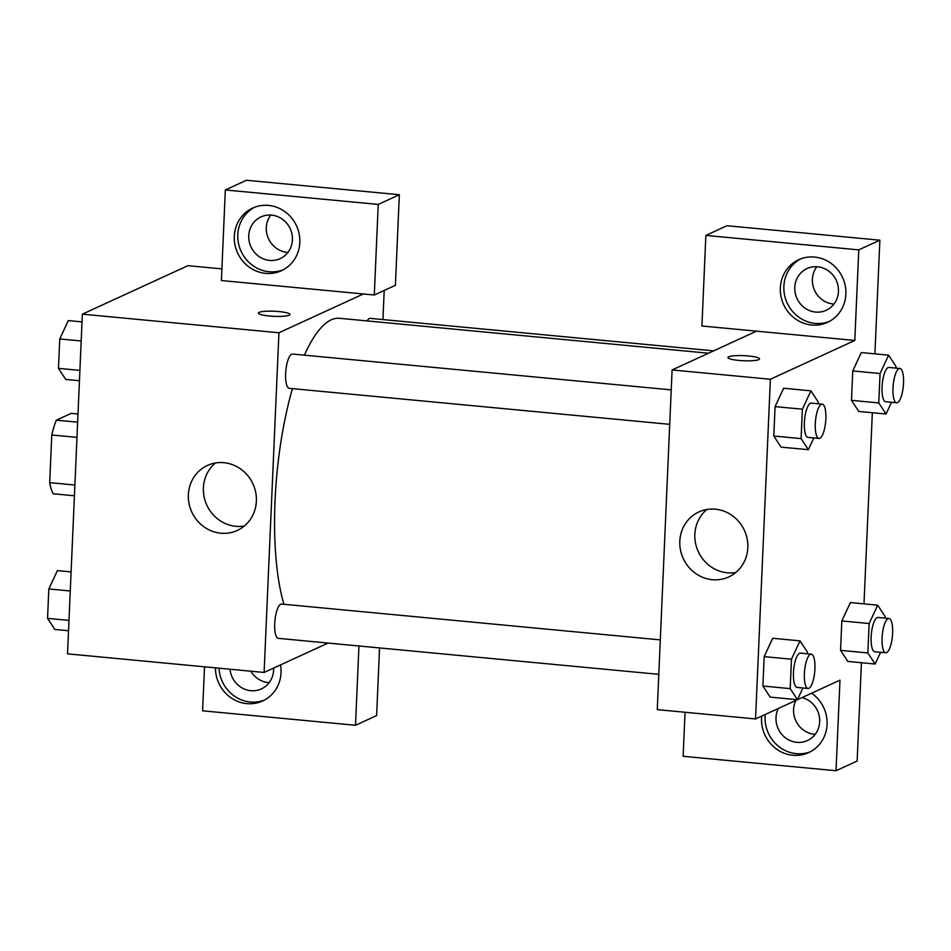 <?xml version="1.0" encoding="UTF-8"?>
<svg xmlns="http://www.w3.org/2000/svg" width="951" height="951" viewBox="0 0 951 951"><rect width="100%" height="100%" fill="white"/><g stroke="black" fill="none" stroke-linecap="round" stroke-linejoin="round"><path stroke-width="1.43" d="M74.891 485.034L49.702 482.656L51.782 434.987A44.471 13.159 95.4 0 1 56.382 420.164L71.194 413.364L77.994 414.006M49.702 482.656A44.471 13.159 95.4 0 0 53.173 493.771L74.428 495.78M76.972 437.365L51.782 434.987M77.637 422.185L56.382 420.164M328.071 643.066L264.105 672.452L67.521 653.848L82.357 314.163L187.894 265.686L221.892 268.895M269.288 316.005A15.787 2.544 -177.5 0 1 258.351 313.093A15.787 2.544 -177.5 0 1 274.245 311.239A15.787 2.544 -177.5 0 1 289.9 314.472A15.787 2.544 -177.5 0 1 269.288 316.005M221.393 280.545L374.29 295L378.236 204.417L225.339 189.962L221.393 280.545M264.105 672.452L278.928 332.755L82.357 314.163M278.928 332.755L363.365 293.978M289.9 314.484A15.787 2.544 2.5 0 0 274.245 311.25A15.787 2.544 2.5 0 0 258.351 313.105M234.291 236.288A34.45 32.441 65.3 0 1 252.669 208.079A34.45 32.441 65.3 0 1 296.522 225.839A34.45 32.441 65.3 0 1 281.437 270.69A34.45 32.441 65.3 0 1 234.291 236.288M254.452 207.318A34.45 32.441 -114.7 0 0 237.809 234.671A34.45 32.441 -114.7 0 0 283.16 269.822M271.558 215.116A22.967 21.623 65.3 0 1 291.981 234.172A22.967 21.623 65.3 0 1 280.153 258.636A22.967 21.623 65.3 0 1 269.585 260.408A22.967 21.623 65.3 0 1 249.162 241.352A22.967 21.623 65.3 0 1 260.978 216.899A22.967 21.623 65.3 0 1 271.558 215.116M287.939 252.395A22.967 21.623 65.3 0 1 287.166 252.336A22.967 21.623 65.3 0 1 268.337 238.344A22.967 21.623 65.3 0 1 270.785 215.057M225.339 189.962L246.452 180.262L399.349 194.729L378.236 204.417M374.29 295L395.39 285.312L399.349 194.729M223.913 462.697A35.758 33.665 65.3 0 1 255.7 492.356A35.758 33.665 65.3 0 1 237.298 530.444A35.758 33.665 65.3 0 1 191.781 512.007A35.758 33.665 65.3 0 1 207.449 465.455A35.758 33.665 65.3 0 1 223.913 462.697M215.413 463.006A35.758 33.665 -114.7 0 0 206.807 505.1A35.758 33.665 -114.7 0 0 244.359 525.998M280.497 664.915A34.45 32.441 65.3 0 1 262.642 700.97A34.45 32.441 65.3 0 1 215.473 667.852M204.524 666.806L202.599 710.813L355.496 725.28L358.955 645.979M219.027 668.184A34.45 32.441 -114.7 0 0 264.378 700.102M273.626 668.077A22.967 21.623 65.3 0 1 261.37 688.916A22.967 21.623 65.3 0 1 250.791 690.688A22.967 21.623 65.3 0 1 230.023 669.219M269.145 682.663A22.967 21.623 65.3 0 1 268.384 682.604A22.967 21.623 65.3 0 1 250.874 671.192M355.496 725.28L376.608 715.592L379.556 647.928M384.204 290.447L382.932 319.572M713.654 350.86L370.201 318.359A17.225 5.1 95.4 0 0 367.145 320.915M671.228 389.874L292.528 354.045A17.225 5.1 95.4 0 0 285.835 370.712A17.225 5.1 95.4 0 0 289.282 388.341L669.718 424.336M660.303 639.88L281.615 604.063A17.225 5.1 95.4 0 0 274.91 620.73A17.225 5.1 95.4 0 0 278.37 638.359L658.805 674.342M708.531 353.213L339.424 318.3A160.778 47.586 95.4 0 0 304.391 355.163M292.444 388.65A160.778 47.586 95.4 0 0 283.909 604.277M797.437 699.698L755.546 718.932L657.26 709.636L672.095 369.951L756.52 331.162L701.921 326.003L705.868 235.408L858.765 249.875L854.806 340.458L756.52 331.162M816.85 266.72A22.967 21.623 -114.7 0 0 814.401 289.996A22.967 21.623 -114.7 0 0 833.219 303.987A22.967 21.623 -114.7 0 0 833.991 304.047M795.939 700.388A22.967 21.623 -114.7 0 0 814.436 734.267A22.967 21.623 -114.7 0 0 815.209 734.327M705.868 235.408L726.98 225.72L879.877 240.187L874.908 353.867M685.053 712.263L683.127 756.271L836.024 770.738L857.136 761.038L861.428 662.728M863.995 603.885L872.34 412.71M815.637 312.071A22.967 21.623 65.3 0 1 795.214 293.015A22.967 21.623 65.3 0 1 807.03 268.551A22.967 21.623 65.3 0 1 817.61 266.779A22.967 21.623 65.3 0 1 838.033 285.835A22.967 21.623 65.3 0 1 826.205 310.288A22.967 21.623 65.3 0 1 815.637 312.071M800.504 258.981A34.45 32.441 -114.7 0 0 783.862 286.322A34.45 32.441 -114.7 0 0 829.224 321.486M780.343 287.939A34.45 32.441 65.3 0 1 798.721 259.73A34.45 32.441 65.3 0 1 842.586 277.502A34.45 32.441 65.3 0 1 827.489 322.341A34.45 32.441 65.3 0 1 780.343 287.939M802.002 697.594A22.967 21.623 65.3 0 1 819.512 717.767A22.967 21.623 65.3 0 1 807.423 740.567A22.967 21.623 65.3 0 1 796.843 742.339A22.967 21.623 65.3 0 1 778.358 708.459M765.234 714.486A34.45 32.441 -114.7 0 0 765.08 716.602A34.45 32.441 -114.7 0 0 810.43 751.754M811.619 693.184A34.45 32.441 65.3 0 1 827.073 724.603A34.45 32.441 65.3 0 1 808.695 752.621A34.45 32.441 65.3 0 1 761.561 718.219A34.45 32.441 65.3 0 1 761.715 716.103M836.024 770.738L839.983 680.155L797.461 699.686L790.186 688.631L791.47 659.209L800.029 640.867L807.304 651.934L807.221 653.777M858.765 249.875L879.877 240.187M891.515 402.285L886.047 414.006L858.753 411.45L851.478 400.347L852.762 370.926L861.309 352.559L888.614 355.175L895.89 366.242L895.806 368.085M813.842 437.971L808.374 449.68L781.08 447.136M781.068 447.101L773.793 436.034L775.077 406.612L783.636 388.234L810.941 390.849L818.217 401.928L818.133 403.771M770.167 697.119L762.88 686.04L764.164 656.63L772.723 638.252M880.602 652.303L875.134 664.024L847.828 661.432L840.553 650.365L841.837 620.944L850.396 602.565L877.702 605.181L884.977 616.26L884.894 618.102M755.546 718.932L770.381 379.247L854.806 340.458M715.366 509.189A35.758 33.665 65.3 0 1 747.153 538.848A35.758 33.665 65.3 0 1 728.751 576.936A35.758 33.665 65.3 0 1 683.234 558.499A35.758 33.665 65.3 0 1 698.89 511.947A35.758 33.665 65.3 0 1 715.366 509.189M770.381 379.247L672.095 369.951M706.866 509.498A35.758 33.665 -114.7 0 0 698.26 551.592A35.758 33.665 -114.7 0 0 735.801 572.49M738.903 360.429A15.787 2.544 -177.5 0 1 727.955 357.528A15.787 2.544 -177.5 0 1 743.848 355.662A15.787 2.544 -177.5 0 1 759.516 358.896A15.787 2.544 -177.5 0 1 738.903 360.429M759.516 358.907A15.787 2.544 2.5 0 0 743.848 355.674A15.787 2.544 2.5 0 0 727.955 357.528M802.929 687.977L797.461 699.698L770.155 697.119M811.286 654.169L800.362 653.135A17.225 5.1 95.4 0 0 793.669 669.801A17.225 5.1 95.4 0 0 797.116 687.43L808.041 688.465A17.225 5.1 95.4 0 0 808.921 688.298A17.225 5.1 95.4 0 0 814.852 670.336A17.225 5.1 95.4 0 0 811.286 654.169A17.225 5.1 95.4 0 0 804.582 670.835A17.225 5.1 95.4 0 0 808.041 688.465M800.029 640.867L772.723 638.276L764.164 656.63L762.88 686.04L790.186 688.631M791.47 659.209L764.164 656.63M808.374 449.68L801.099 438.613L802.382 409.192L810.941 390.849M822.199 404.151L811.286 403.117A17.225 5.1 95.4 0 0 804.582 419.783A17.225 5.1 95.4 0 0 808.041 437.412L818.954 438.447A17.225 5.1 95.4 0 0 819.833 438.28A17.225 5.1 95.4 0 0 825.777 420.33A17.225 5.1 95.4 0 0 822.199 404.151A17.225 5.1 95.4 0 0 815.506 420.817A17.225 5.1 95.4 0 0 818.954 438.447M801.099 438.613L773.793 436.034L775.077 406.612L783.636 388.27M802.382 409.192L775.077 406.612M875.134 664.024L867.859 652.945L869.143 623.523L877.702 605.181M888.959 618.483L878.035 617.449A17.225 5.1 95.4 0 0 871.342 634.115A17.225 5.1 95.4 0 0 874.801 651.756L885.714 652.778A17.225 5.1 95.4 0 0 886.594 652.624A17.225 5.1 95.4 0 0 892.537 634.662A17.225 5.1 95.4 0 0 888.959 618.483A17.225 5.1 95.4 0 0 882.266 635.149A17.225 5.1 95.4 0 0 885.714 652.778M867.859 652.945L840.553 650.365L841.837 620.944L850.396 602.601M869.143 623.523L841.837 620.944M886.047 414.006L878.772 402.927L880.055 373.517L888.614 355.175M899.872 368.465L888.959 367.443A17.225 5.1 95.4 0 0 882.255 384.109A17.225 5.1 95.4 0 0 885.714 401.738L896.638 402.772A17.225 5.1 95.4 0 0 897.518 402.606A17.225 5.1 95.4 0 0 903.45 384.644A17.225 5.1 95.4 0 0 899.872 368.465A17.225 5.1 95.4 0 0 893.179 385.143A17.225 5.1 95.4 0 0 896.638 402.772M878.772 402.927L851.478 400.347L852.762 370.926L861.321 352.583M880.055 373.517L852.762 370.926M68.531 630.751L54.825 629.443L47.55 618.376L48.834 588.954L57.393 570.612L71.099 571.908M68.983 620.397L47.55 618.376M70.267 590.987L48.834 588.954M79.444 380.733L65.738 379.437L58.463 368.358L59.747 338.948L68.306 320.594L82.012 321.89M79.896 370.391L58.463 368.358M81.18 340.969L59.747 338.948"/></g></svg>
